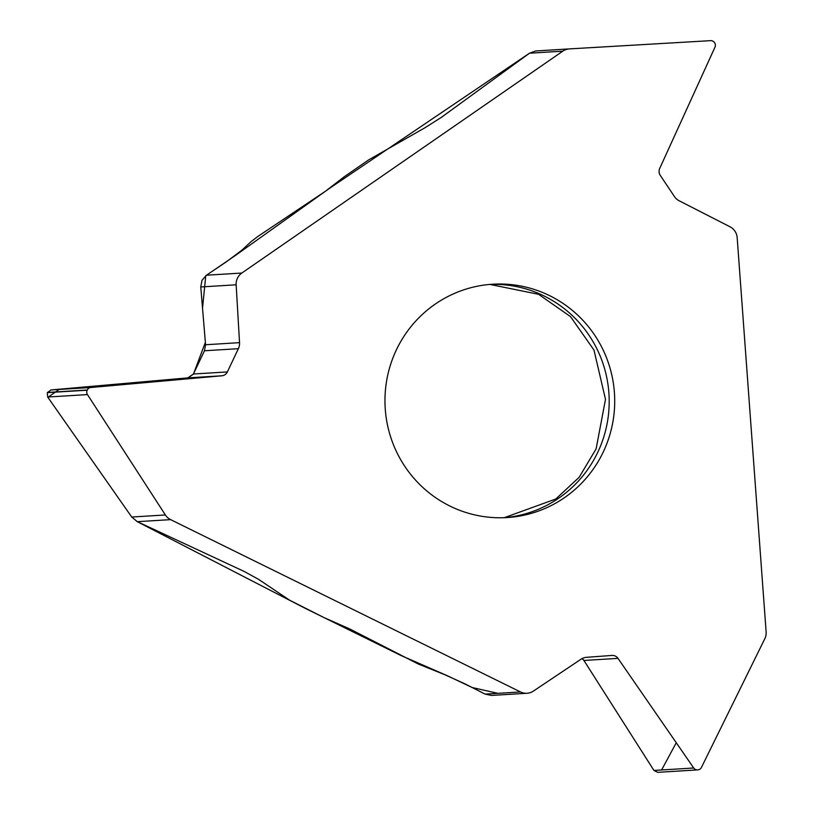 <?xml version="1.0" encoding="UTF-8"?>
<svg xmlns="http://www.w3.org/2000/svg" width="813" height="813" viewBox="0 0 813 813"><rect width="100%" height="100%" fill="white"/><g stroke="black" fill="none" stroke-linecap="round" stroke-linejoin="round"><path stroke-width="1.22" d="M614.394 392.425A116.899 114.867 86.5 0 0 492.678 284.215A116.899 114.867 86.5 0 0 385.189 407.923A116.899 114.867 86.5 0 0 506.997 517.566A116.899 114.867 86.5 0 0 564.527 497.627A116.899 114.867 86.5 0 0 614.394 392.425M766.12 631.874L737.178 237.681A13.282 13.049 -93.5 0 0 730.003 226.776L679.068 200.73A12.225 12.012 -93.5 0 1 674.516 196.675L660.227 175.303A6.911 6.789 -93.5 0 1 659.678 168.515L714.983 47.164A4.461 4.39 86.5 0 0 714.627 42.774L714.505 42.601A4.461 4.39 86.5 0 0 710.623 40.65L569.364 48.902A13.282 13.049 -93.5 0 0 569.324 48.902L535.686 50.965L569.283 48.902A13.282 13.049 -93.5 0 0 562.789 51.168L241.817 273.046A13.282 13.049 -93.5 0 0 236.146 284.794L239.54 342.649A12.225 12.012 -93.5 0 1 238.372 348.686L227.355 371.927A6.911 6.789 -93.5 0 1 221.847 375.789L90.822 387.506A4.461 4.39 86.5 0 0 87.265 390.006L87.174 390.199A4.461 4.39 86.5 0 0 87.458 394.59L165.374 514.964A13.282 13.049 -93.5 0 0 170.608 519.629L520.513 691.954A13.282 13.049 -93.5 0 0 533.379 691.101L580.909 659.282A12.225 12.012 -93.5 0 1 586.63 657.311L611.935 655.441A6.911 6.789 -93.5 0 1 617.992 658.367L693.713 768A4.461 4.39 86.5 0 0 697.625 769.891L697.839 769.87A4.461 4.39 86.5 0 0 701.436 767.431L764.779 638.805A13.282 13.049 -93.5 0 0 766.12 631.874M562.789 51.168L529.487 53.211L441.337 117.377L425.453 127.468L368.543 159.948L344.387 176.655L325.352 191.309L257.985 236.37L250.892 241.786L242.01 250.079L226.4 261.786L206.441 275.211L241.817 273.046M529.487 53.211L535.686 50.965M170.608 519.629L137.306 521.672L244.144 571.437L258.473 579.293L289.611 600.197L324.113 617.646L349.834 628.998L418.299 664.028L444.538 674.607L464.619 683.692L485.137 694.119L520.513 691.954M583.795 660.268L582.098 658.581L583.917 660.461L653.937 770.439L657.747 772.34L697.524 769.901M491.53 695.43L485.137 694.119M236.146 284.794L200.76 286.969L205.567 344.742L204.47 350.769L193.453 374L187.783 377.882L51.046 389.945L47.286 392.638L47.682 397.029L131.736 517.027L165.374 514.964M200.76 286.969L201.99 280.333L206.441 275.211M137.306 521.672L131.736 517.027L47.896 397.344L59.522 389.193L187.884 377.872M136.919 521.489L305.464 608.459L401.205 655.603L447.15 675.644L472.19 687.534L497.891 693.337M617.992 658.367L583.917 660.461L654.008 770.551M661.599 769.972L676.274 742.747M529.649 53.089L329.834 188.128L233.981 256.481L205.76 275.709L202.528 308.279L205.374 342.354L193.464 374L227.355 371.927M193.382 374.163L188.016 377.862M504.243 517.698A116.899 114.867 86.5 0 0 559.019 497.963A116.899 114.867 86.5 0 0 603.429 364.895A116.899 114.867 86.5 0 0 489.924 284.418M693.713 768L653.937 770.439M87.174 390.199L47.286 392.638M87.458 394.59L47.682 397.029M87.265 390.006L47.378 392.455M90.822 387.506L51.046 389.945M221.847 375.789L187.783 377.882M238.372 348.686L204.47 350.769M239.54 342.649L205.567 344.742M657.697 772.34L697.574 769.891M491.621 695.43L526.997 693.255M489.873 284.418L538.541 294.296L570.523 316.633L593.988 350.078L605.492 399.346L596.122 448.857L579.141 477.312L555.777 499.009L504.192 517.708"/></g></svg>
